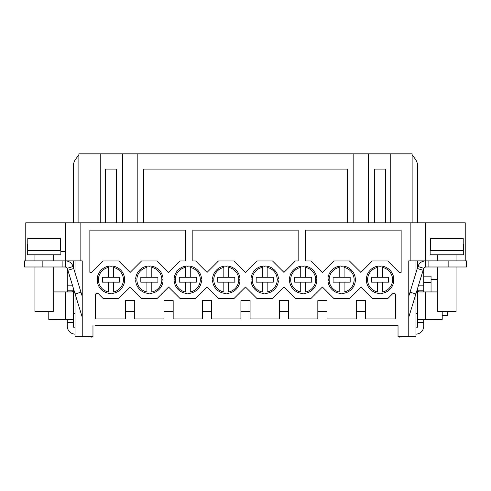 <?xml version="1.0" encoding="UTF-8"?>
<svg xmlns="http://www.w3.org/2000/svg" width="491" height="491" viewBox="0 0 491 491"><rect width="100%" height="100%" fill="white"/><g stroke="black" fill="none" stroke-linecap="round" stroke-linejoin="round"><path stroke-width="0.74" d="M95.045 325.643L398.029 325.643L398.029 336.63L408.77 336.63L408.77 260.887L410.875 260.887L410.875 222.804L465.229 222.804L465.229 260.887M395.955 325.643L398.029 325.643M410.875 222.804L80.125 222.804L80.125 260.887L82.23 260.887L82.23 336.63L92.971 336.63L92.971 325.643M82.23 336.63L75.025 336.63L75.025 293.661M82.23 296.337L73.104 266.503L67.267 268.289L82.23 317.217M75.123 293.968L80.96 292.182M67.267 268.289L65.518 266.994L65.518 260.887L24.55 260.887L24.55 266.994L62.13 266.994L62.13 260.887M65.321 260.887L65.321 222.804L25.771 222.804L25.771 260.887M60.866 251.73L65.321 251.73M62.13 266.994L65.518 266.994M73.104 266.503C71.809 262.967 69.274 261.095 65.518 260.887L80.125 260.887M73.718 268.503L67.881 270.283M408.77 317.217L423.733 268.289L417.896 266.503C419.197 262.967 421.726 261.095 425.482 260.887L425.482 266.994L466.45 266.994L466.45 260.887L410.875 260.887M65.321 222.804L80.125 222.804M425.679 260.887L425.679 222.804M89.859 230.126L185.524 230.126L185.524 260.948L180.044 260.948L168.597 272.395L157.145 260.948L141.592 260.948L130.14 272.395L118.693 260.948L103.141 260.948L91.848 272.241L89.859 272.241L89.859 230.126M401.141 230.126L305.476 230.126L305.476 260.948L310.956 260.948L322.403 272.395L333.855 260.948L349.408 260.948L360.86 272.395L372.307 260.948L387.859 260.948L399.152 272.241L401.141 272.241L401.141 230.126M245.5 287.039L256.946 298.485L272.505 298.485L283.951 287.039L295.404 298.485L310.956 298.485L322.403 287.039L333.855 298.485L349.408 298.485L360.86 287.039L372.307 298.485L387.859 298.485L392.524 293.827A1.829 1.829 0 0 1 395.648 295.122L395.648 318.935L365.433 318.935L365.433 311.484L356.282 311.484L356.282 318.935L326.981 318.935L326.981 311.484L317.83 311.484L317.83 318.935L288.53 318.935L288.53 311.484L279.373 311.484L279.373 318.935L250.079 318.935L250.079 311.484L240.921 311.484L240.921 318.935L211.627 318.935L211.627 311.484L202.47 311.484L202.47 318.935L173.17 318.935L173.17 311.484L164.019 311.484L164.019 318.935L134.718 318.935L134.718 311.484L125.567 311.484L125.567 318.935L95.352 318.935L95.352 295.122A1.829 1.829 0 0 1 98.476 293.827L103.141 298.485L118.693 298.485L130.14 287.039L141.592 298.485L157.145 298.485L168.597 287.039L180.044 298.485L195.596 298.485L207.049 287.039L218.495 298.485L234.054 298.485L245.5 287.039M366.544 280.392L366.39 280.748A13.736 13.736 0 0 0 379.052 293.409A2.136 2.136 0 0 1 381.114 293.409A13.736 13.736 0 0 0 393.776 280.748L393.622 280.392M393.622 279.041L393.776 278.685A2.136 2.136 0 0 0 393.776 280.748L393.733 280.668M393.751 278.735L393.776 278.685A13.736 13.736 0 0 0 381.114 266.024A2.136 2.136 0 0 1 379.052 266.024A13.736 13.736 0 0 0 366.39 278.685L366.544 279.041M366.421 280.699L366.39 280.748A2.136 2.136 0 0 0 366.39 278.685L366.433 278.765M328.166 280.686L327.957 281.018A13.736 13.736 0 0 0 340.772 293.422A2.136 2.136 0 0 1 342.835 293.397A13.736 13.736 0 0 0 355.349 280.343A2.136 2.136 0 0 1 355.331 280.263M355.331 279.17A2.136 2.136 0 0 1 355.349 279.091A2.136 2.136 0 0 0 355.349 280.343L355.281 280.042A2.136 2.136 0 0 0 355.318 280.232M355.324 279.189A2.136 2.136 0 0 0 355.281 279.391L355.349 279.091A13.736 13.736 0 0 0 342.835 266.036A2.136 2.136 0 0 1 340.772 266.012A13.736 13.736 0 0 0 327.957 278.415L328.172 278.759L327.957 278.415A2.136 2.136 0 0 1 327.957 281.018L328 280.962M289.53 280.662A2.136 2.136 0 0 1 289.487 280.748A13.736 13.736 0 0 0 302.149 293.409A2.136 2.136 0 0 1 304.211 293.409A13.736 13.736 0 0 0 316.873 280.748L316.72 280.392M316.72 279.041L316.873 278.685A2.136 2.136 0 0 0 316.873 280.748L316.83 280.668M316.842 278.735L316.873 278.685A13.736 13.736 0 0 0 304.211 266.024A2.136 2.136 0 0 1 302.149 266.024A13.736 13.736 0 0 0 289.487 278.685A2.136 2.136 0 0 1 289.53 278.771L289.641 279.041M289.641 280.392L289.487 280.748A2.136 2.136 0 0 0 289.487 278.685M251.03 280.263A2.136 2.136 0 0 1 251.005 280.343A13.736 13.736 0 0 0 263.52 293.397A2.136 2.136 0 0 1 265.582 293.422A13.736 13.736 0 0 0 278.397 281.018A2.136 2.136 0 0 1 278.182 280.674L278.182 280.674M251.036 280.244A2.136 2.136 0 0 0 251.079 280.042L251.005 280.343A2.136 2.136 0 0 0 251.005 279.091A13.736 13.736 0 0 1 263.52 266.036A2.136 2.136 0 0 0 265.582 266.012A13.736 13.736 0 0 1 278.397 278.415L278.188 278.747A2.136 2.136 0 0 1 278.397 278.415A2.136 2.136 0 0 0 278.397 281.018M212.628 280.662A2.136 2.136 0 0 1 212.578 280.748A13.736 13.736 0 0 0 225.24 293.409A2.136 2.136 0 0 1 227.308 293.409A13.736 13.736 0 0 0 239.97 280.748L239.811 280.392M239.811 279.041L239.97 278.685A2.136 2.136 0 0 0 239.97 280.748L239.927 280.668M239.939 278.735L239.97 278.685A13.736 13.736 0 0 0 227.308 266.024A2.136 2.136 0 0 1 225.24 266.024A13.736 13.736 0 0 0 212.578 278.685A2.136 2.136 0 0 1 212.628 278.771L212.738 279.041M212.738 280.392L212.578 280.748A2.136 2.136 0 0 0 212.578 278.685M174.127 280.263A2.136 2.136 0 0 1 174.102 280.343A13.736 13.736 0 0 0 186.617 293.397A2.136 2.136 0 0 1 188.679 293.422A13.736 13.736 0 0 0 201.494 281.018A2.136 2.136 0 0 1 201.279 280.674L201.279 280.674M174.133 280.244A2.136 2.136 0 0 0 174.17 280.042L174.102 280.343A2.136 2.136 0 0 0 174.102 279.091A13.736 13.736 0 0 1 186.617 266.036A2.136 2.136 0 0 0 188.679 266.012A13.736 13.736 0 0 1 201.494 278.415L201.285 278.747A2.136 2.136 0 0 1 201.494 278.415A2.136 2.136 0 0 0 201.494 281.018M135.829 280.392L135.676 280.748A13.736 13.736 0 0 0 148.337 293.409A2.136 2.136 0 0 1 150.399 293.409A13.736 13.736 0 0 0 163.061 280.748L162.908 280.392M162.908 279.041L163.061 278.685A2.136 2.136 0 0 0 163.061 280.748L163.018 280.668M163.037 278.735L163.061 278.685A13.736 13.736 0 0 0 150.399 266.024A2.136 2.136 0 0 1 148.337 266.024A13.736 13.736 0 0 0 135.676 278.685L135.829 279.041M135.7 280.699L135.676 280.748A2.136 2.136 0 0 0 135.676 278.685L135.719 278.765M97.451 280.686L97.243 281.018A13.736 13.736 0 0 0 110.058 293.422A2.136 2.136 0 0 1 112.12 293.397A13.736 13.736 0 0 0 124.634 280.343A2.136 2.136 0 0 1 124.61 280.263M124.61 279.17A2.136 2.136 0 0 1 124.634 279.091A2.136 2.136 0 0 0 124.634 280.343L124.567 280.042A2.136 2.136 0 0 0 124.604 280.232M124.604 279.189A2.136 2.136 0 0 0 124.567 279.391L124.634 279.091A13.736 13.736 0 0 0 112.12 266.036A2.136 2.136 0 0 1 110.058 266.012A13.736 13.736 0 0 0 97.243 278.415L97.457 278.759L97.243 278.415A2.136 2.136 0 0 1 97.243 281.018L97.286 280.962M298.154 230.126L192.846 230.126L192.846 260.948L195.596 260.948L207.049 272.395L218.495 260.948L234.054 260.948L245.5 272.395L256.946 260.948L272.505 260.948L283.951 272.395L295.404 260.948L298.154 260.948L298.154 230.126M250.079 311.484L250.079 300.621L240.921 300.621L240.921 311.484M211.627 311.484L211.627 300.621L202.47 300.621L202.47 311.484M173.17 311.484L173.17 300.621L164.019 300.621L164.019 311.484M134.718 311.484L134.718 300.621L125.567 300.621L125.567 311.484M356.282 311.484L356.282 300.621L365.433 300.621L365.433 311.484M317.83 311.484L317.83 300.621L326.981 300.621L326.981 311.484M279.373 311.484L279.373 300.621L288.53 300.621L288.53 311.484M355.257 279.717L355.349 280.343M277.998 280.14L278.023 280.238A2.136 2.136 0 0 1 278.029 279.176L278.004 279.256M251.104 279.717L251.005 279.091A2.136 2.136 0 0 1 251.03 279.17M124.542 279.717L124.634 280.343M201.095 280.14L201.12 280.238A2.136 2.136 0 0 1 201.12 279.176L201.101 279.256M174.195 279.717L174.102 279.091A2.136 2.136 0 0 1 174.127 279.17M289.555 278.827A2.136 2.136 0 0 1 289.739 279.465L289.69 279.207M289.702 280.183L289.739 279.968A2.136 2.136 0 0 1 289.549 280.631M212.652 278.827A2.136 2.136 0 0 1 212.83 279.465L212.787 279.207M212.793 280.183L212.83 279.968A2.136 2.136 0 0 1 212.64 280.631M382.526 267.448L382.526 277.274L371.54 277.274L371.54 282.159L382.526 282.159L382.526 291.985A12.514 12.514 0 0 0 382.526 267.448M377.64 266.202L377.64 267.448L377.64 266.202M377.64 277.274L377.64 267.448A12.514 12.514 0 0 0 377.64 291.985L377.64 282.159M382.526 282.159L388.627 282.159L388.627 277.274L382.526 277.274M344.074 267.448L344.074 277.274L333.088 277.274L333.088 282.159L344.074 282.159L344.074 291.985A12.514 12.514 0 0 0 344.074 267.448M339.189 266.202L339.189 267.448L339.189 266.202M339.189 277.274L339.189 267.448A12.514 12.514 0 0 0 339.189 291.985L339.189 282.159M344.074 282.159L350.175 282.159L350.175 277.274L344.074 277.274M267.165 267.448L267.165 277.274L256.179 277.274L256.179 282.159L267.165 282.159L267.165 291.985A12.514 12.514 0 0 0 267.165 267.448M262.286 266.202L262.286 267.448L262.286 266.202M262.286 277.274L262.286 267.448A12.514 12.514 0 0 0 262.286 291.985L262.286 282.159M267.165 282.159L273.272 282.159L273.272 277.274L267.165 277.274M113.36 267.448L113.36 277.274L102.374 277.274L102.374 282.159L113.36 282.159L113.36 291.985A12.514 12.514 0 0 0 113.36 267.448M108.474 266.202L108.474 267.448L108.474 266.202M108.474 277.274L108.474 267.448A12.514 12.514 0 0 0 108.474 291.985L108.474 282.159M113.36 282.159L119.46 282.159L119.46 277.274L113.36 277.274M190.263 267.448L190.263 277.274L179.276 277.274L179.276 282.159L190.263 282.159L190.263 291.985A12.514 12.514 0 0 0 190.263 267.448M185.377 266.202L185.377 267.448L185.377 266.202M185.377 277.274L185.377 267.448A12.514 12.514 0 0 0 185.377 291.985L185.377 282.159M190.263 282.159L196.363 282.159L196.363 277.274L190.263 277.274M305.623 267.448L305.623 277.274L294.637 277.274L294.637 282.159L305.623 282.159L305.623 291.985A12.514 12.514 0 0 0 305.623 267.448M300.738 266.202L300.738 267.448L300.738 266.202M300.738 277.274L300.738 267.448A12.514 12.514 0 0 0 300.738 291.985L300.738 282.159M305.623 282.159L311.724 282.159L311.724 277.274L305.623 277.274M228.714 267.448L228.714 277.274L217.728 277.274L217.728 282.159L228.714 282.159L228.714 291.985A12.514 12.514 0 0 0 228.714 267.448M223.835 266.202L223.835 267.448L223.835 266.202M223.835 277.274L223.835 267.448A12.514 12.514 0 0 0 223.835 291.985L223.835 282.159M228.714 282.159L234.821 282.159L234.821 277.274L228.714 277.274M151.811 267.448L151.811 277.274L140.825 277.274L140.825 282.159L151.811 282.159L151.811 291.985A12.514 12.514 0 0 0 151.811 267.448M146.926 266.202L146.926 267.448L146.926 266.202M146.926 277.274L146.926 267.448A12.514 12.514 0 0 0 146.926 291.985L146.926 282.159M151.811 282.159L157.912 282.159L157.912 277.274L151.811 277.274M415.877 293.968L410.04 292.182L408.77 296.337M417.896 266.503L410.04 292.182M425.482 266.994L423.733 268.289M423.119 270.283L417.282 268.503M428.87 260.887L428.87 266.994M466.45 260.887L466.45 266.994M425.556 266.994L424.703 267.202A1.829 1.829 0 0 0 423.727 268.822L423.727 285.823L418.369 285.823M423.88 268.086L423.727 268.822M415.975 334.218L417.166 334.009A7.936 7.936 0 0 0 423.727 326.196L423.727 319.395L417.62 319.457L417.62 326.196A1.829 1.829 0 0 1 416.11 328L415.975 328.025M442.213 311.546L442.213 319.395L417.62 319.457L417.62 290.206L423.727 290.206L423.727 291.93M423.727 290.206L423.727 285.823M437.763 291.93L419.633 291.93C418.062 291.826 417.393 291.255 417.62 290.206L417.62 288.266M417.62 260.887L417.62 267.392M415.975 313.528L417.62 313.528L417.62 319.457M417.62 313.528L417.62 290.206M402.295 336.63L399.244 337.17L399.152 336.63M425.482 260.887L424.218 260.991M24.55 266.994L24.55 260.887M66.788 260.991L65.518 260.887M72.631 285.823L67.273 285.823L67.273 268.822A1.829 1.829 0 0 0 66.297 267.202L65.444 266.994A1.829 1.829 0 0 1 65.806 267.03M67.273 268.822L67.12 268.086M73.38 267.392L73.38 260.887M75.025 328.025L74.89 328A1.829 1.829 0 0 1 73.38 326.196L73.38 319.457L67.249 319.395M67.273 285.823L67.273 291.93M75.025 334.218L73.834 334.009A7.936 7.936 0 0 1 67.273 326.196L67.273 319.395M67.273 290.206L73.38 290.206L73.38 319.457L48.787 319.395L48.787 311.546M53.237 291.93L71.367 291.93C72.938 291.826 73.607 291.255 73.38 290.206L73.38 288.266M91.848 336.63L91.756 337.17L88.705 336.63M75.025 272.781L75.025 260.887M408.77 336.63L415.975 336.63L415.975 293.661M415.975 272.781L415.975 260.887M431.049 291.93L431.049 276.145L423.727 276.145L431.049 276.145M431.049 279.502L437.763 279.502M442.213 315.517L447.528 315.517L447.528 311.546M456.071 266.994L456.071 311.546L437.763 311.546L437.763 266.994M437.763 254.786L437.763 260.887M456.071 254.786L456.071 260.887M446.92 254.786L430.134 254.786L430.134 250.508L463.7 250.508L463.7 254.786L446.92 254.786M430.441 244.408L430.441 250.508M463.4 244.408L463.4 250.508M430.619 244.408L430.619 238.301L463.216 238.301L463.216 244.408M412.127 222.804L412.127 153.83L368.581 153.83L368.581 222.804M100.232 222.804L100.232 153.83L368.581 153.83M100.232 153.83L78.873 153.83L78.873 154.861L75.804 158.937A12.207 12.207 0 0 0 73.343 166.283L73.343 222.804M374.375 222.804L374.375 169.088L385.453 169.088L385.453 222.804M353.17 153.83L353.17 222.804M137.83 222.804L137.83 153.83M143.63 222.804L143.63 169.088L347.37 169.088L347.37 222.804M122.419 153.83L122.419 222.804M105.547 222.804L105.547 169.088L116.625 169.088L116.625 222.804M78.873 222.804L78.873 153.83M412.127 154.861L415.196 158.937A12.207 12.207 0 0 1 417.657 166.283L417.657 222.804M53.237 266.994L53.237 311.546L34.929 311.546L34.929 266.994M34.929 254.786L34.929 260.887M53.237 254.786L53.237 260.887M44.08 254.786L27.3 254.786L27.3 250.508L60.866 250.508L60.866 254.786L44.08 254.786M27.6 244.408L27.6 250.508M60.559 244.408L60.559 250.508M27.784 244.408L27.784 238.301L60.381 238.301L60.381 244.408M42.858 260.887L42.858 266.994M448.142 266.994L448.142 260.887M422.475 272.395L423.727 272.395M423.727 322.446L417.62 322.446M425.556 291.93L425.556 319.395M73.38 322.446L67.273 322.446M67.273 272.395L68.525 272.395M65.444 319.395L65.444 291.93M423.727 282.251L431.049 282.251M390.768 222.804L390.768 153.83M420.732 319.395L423.751 319.395M75.025 313.528L73.38 313.528"/></g></svg>
